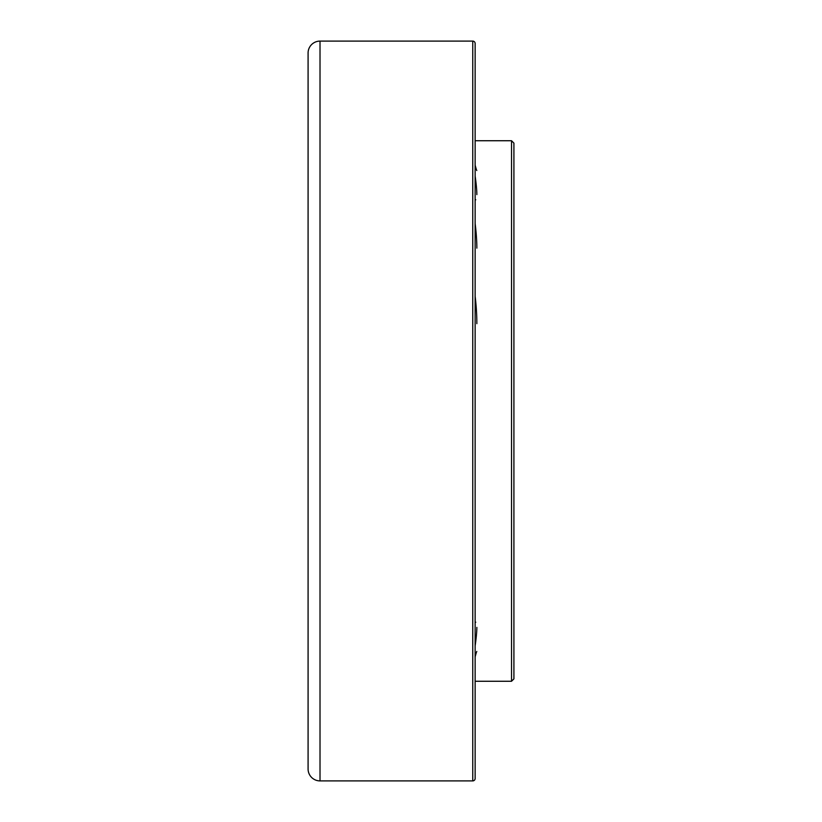 <?xml version="1.0" encoding="UTF-8"?>
<svg xmlns="http://www.w3.org/2000/svg" width="822" height="822" viewBox="0 0 822 822"><rect width="100%" height="100%" fill="white"/><g stroke="black" fill="none" stroke-linecap="round" stroke-linejoin="round"><path stroke-width="1.23" d="M511.531 411L511.531 681.263L513.914 678.88L513.914 143.12L511.531 140.737L511.531 411M308.086 713.691L308.086 108.309M472.753 41.1A2.384 2.384 0 0 1 475.137 43.484L475.137 778.516A2.384 2.384 0 0 1 472.753 780.9L472.753 41.1L320.015 41.1L320.015 780.9A11.929 11.929 0 0 1 308.086 768.971L308.086 53.029A11.929 11.929 0 0 1 320.015 41.1M475.137 646A48.447 4.726 101.3 0 0 476.852 627.392M475.137 165.13A48.447 0.976 77.4 0 0 476.801 170.514M475.137 199.541A48.447 4.726 78.7 0 0 475.774 199.797M476.852 323.673A48.447 9.874 85.4 0 0 475.137 296.29M476.852 248.152A48.447 7.83 81.4 0 0 475.137 223.481M476.852 194.609A48.447 4.726 78.7 0 0 475.137 176M476.801 651.486A48.447 0.976 102.6 0 0 475.137 656.87M475.774 622.203A48.447 4.726 101.3 0 0 475.137 622.46M475.137 681.263L511.531 681.263M475.137 140.737L511.531 140.737M320.015 780.9L472.753 780.9"/></g></svg>
